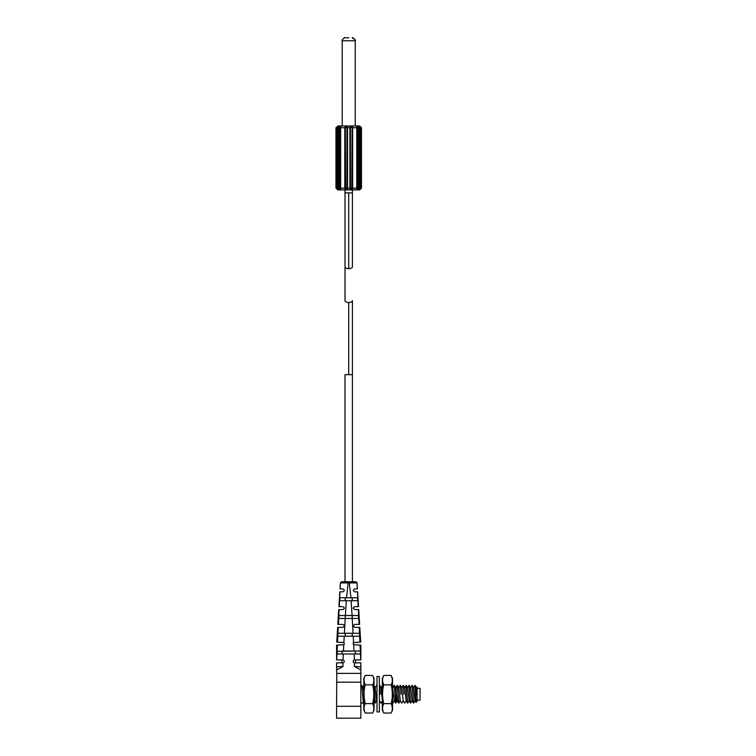 <?xml version="1.0" encoding="UTF-8"?>
<svg xmlns="http://www.w3.org/2000/svg" width="756" height="756" viewBox="0 0 756 756"><rect width="100%" height="100%" fill="white"/><g stroke="black" fill="none" stroke-linecap="round" stroke-linejoin="round"><path stroke-width="1.13" d="M359.355 126.762L358.968 126.12M360.81 127.131L359.922 126.214C358.845 125.609 358.722 126.12 359.563 127.755L359.563 188.121C358.731 189.765 358.845 190.276 359.922 189.661L360.924 188.121L360.329 188.121L360.329 127.755L359.355 126.677L359.922 126.214A1.777 1.54 90 0 0 359.147 125.978L361.481 127.755L361.481 188.121L360.924 188.121L360.924 127.755L361.481 127.755M360.329 188.121L359.355 189.198L359.922 189.661A1.777 1.54 90 0 1 359.147 189.898L355.726 189.898A1.777 1.54 -90 0 0 356.501 189.661L357.097 188.121L356.501 189.661C356.794 190.266 357.418 189.756 358.391 188.121L358.391 127.755C357.39 126.11 356.756 125.6 356.501 126.214L357.097 127.755L356.501 126.214A1.777 1.54 -90 0 0 355.726 125.978L359.705 125.978M350.047 189.227L349.896 188.121C350.066 189.765 350.812 190.276 352.145 189.661L352.655 188.121L352.655 127.745L352.145 125.978L355.726 125.978L355.235 125.978L355.726 125.978L355.235 125.978L355.235 40.758C356.416 40.739 352.249 36.619 352.277 37.8L354.904 39.397M352.145 189.898L341.712 189.898L355.726 189.898L350.217 189.539M356.823 126.677L357.815 127.755L356.823 126.677L357.815 127.755L359.563 127.755M347.004 127.755L345.662 126.734L345.379 127.755L345.662 189.142L347.004 188.121L347.004 127.755L349.896 127.755C350.028 126.12 350.775 125.609 352.145 126.214L350.444 127.755L350.444 188.121L351.786 189.142L352.145 125.978L341.712 125.978A1.777 1.54 90 0 0 340.947 126.214C340.654 125.609 340.02 126.12 339.057 127.755L339.057 188.121C340.058 189.765 340.691 190.276 340.947 189.661L340.342 188.121L340.455 127.755L340.947 126.214M338.093 189.293L338.112 126.535L337.526 126.214L338.093 126.677L337.119 127.755L337.119 188.121L336.524 188.121L337.526 189.661C338.603 190.266 338.726 189.756 337.885 188.121L337.885 127.755C338.716 126.11 338.594 125.6 337.526 126.214A1.777 1.54 -90 0 1 338.291 125.978L345.303 125.978L344.793 127.755L345.379 127.755L345.303 126.214C346.626 125.6 347.382 126.11 347.543 127.755L347.543 188.121L347.004 188.121M337.526 126.214L336.524 127.755L337.119 127.755M339.586 126.526L340.342 126.12M350.586 126.12L351.323 126.035L350.586 126.12M344.84 188.754L344.793 188.131L344.84 188.754M346.862 189.756L346.125 189.841L346.862 189.756M337.885 127.755L339.633 127.755L340.625 126.677L339.633 127.755L340.625 126.677L339.633 127.755L339.633 188.121L340.625 189.198L339.68 188.518M338.093 189.113L338.48 189.756L338.093 189.113M338.112 189.34L337.526 189.661L337.119 188.121L335.966 188.121L338.291 189.898A1.777 1.54 -90 0 1 337.526 189.661L337.554 189.142M336.637 188.745L336.524 188.131M341.712 189.898L338.291 189.898L341.712 189.898A1.777 1.54 -90 0 1 340.947 189.661L340.455 188.121L344.793 188.121L345.303 189.661C346.673 190.266 347.42 189.756 347.543 188.121L349.896 188.121L349.896 127.755L350.444 127.755M344.793 188.121L345.379 188.121L344.793 188.121L344.793 127.755L340.342 127.755L340.616 126.734M357.919 189.302L357.106 189.756M352.419 398.327L352.419 581.789L352.419 374.655L348.724 374.655L352.419 374.655L352.419 398.327M345.019 398.327L345.019 581.789L345.019 374.655L348.724 374.655L348.724 302.523A3.695 1.852 0 0 0 352.419 300.68L352.419 374.655L352.419 300.68M340.37 582.895L341.551 581.789L355.878 581.789L357.059 582.914L357.446 588.886M341.561 581.789L340.38 582.914L357.059 582.914L357.352 588.886L354.64 588.886L353.165 590.37L354.64 591.844L357.493 591.844L358.202 606.643L354.64 606.643L353.165 608.126L354.64 609.601L358.344 609.601L359.062 624.399L354.64 624.399L353.165 625.873L354.64 627.357L359.204 627.357L359.525 634.029L359.015 633.273L338.423 633.273L337.923 634.029L338.244 627.357L342.799 627.357C344.745 626.384 344.745 625.392 342.799 624.399L338.386 624.399L339.094 609.601L342.799 609.601C344.745 608.627 344.745 607.644 342.799 606.643L339.236 606.643L339.954 591.844L342.799 591.844C344.755 590.871 344.755 589.888 342.799 588.886L340.096 588.886L340.38 582.914L340.002 588.886M348.147 582.952L346.513 597.769L340.105 597.769L339.671 599.243L339.973 600.727L346.305 600.727L345.369 615.516L339.293 615.516L338.773 617L339.151 618.484L345.199 618.484L344.386 633.273M359.015 633.273L351.786 633.273L352.372 634.756L351.786 636.231L359.072 636.231L351.786 636.231M345.662 636.231L345.076 634.756L345.662 633.273L351.786 633.273M345.662 633.273L338.423 633.273M353.061 633.273L352.249 618.484L358.287 618.484L358.665 617L358.146 615.516L352.079 615.516L351.143 600.727L357.475 600.727L357.777 599.243L357.342 597.769L350.935 597.769L349.3 582.952M359.525 634.029L359.913 642.156L353.562 642.628A1.484 1.484 0 0 0 353.666 644.745L360.858 645.114L360.858 659.903L354.469 659.912A1.484 1.484 0 0 0 354.526 662.861L360.858 662.87L360.858 673.388L336.77 673.388L336.647 669.986L343.026 666.433L342.912 662.861A1.484 1.484 0 0 0 344.282 661.387L344.282 661.377M360.858 673.388L360.858 706.293L336.59 706.293L336.77 673.388M336.59 666.83L336.59 662.87L336.647 669.986L336.59 666.83L343.026 666.433M336.59 662.87L342.912 662.861M353.666 644.745L353.997 651.029L337.091 651.36L337.346 653.987L343.29 653.987L342.978 659.912L336.59 659.903L336.59 645.114L343.772 644.745A1.484 1.484 0 0 0 343.885 642.628L337.535 642.156L337.847 635.531L338.282 636.231L353.222 636.231L353.562 642.628M337.828 634.756L337.847 635.531M353.222 636.231L359.166 636.231L359.591 635.531M338.367 636.231L345.653 636.231L338.367 636.231M343.885 642.628L344.226 636.231M343.441 651.029L343.772 644.745M337.091 651.36L337.384 645.114M355.433 651.029L355.207 653.987L342.241 653.987L342.014 651.029M343.29 653.987L360.102 653.987L355.207 653.987L360.102 653.987L360.621 652.513L359.941 651.029L353.997 651.029M342.241 651.029L355.207 651.029M360.054 645.114L360.357 651.36M355.528 659.903L355.528 662.87L355.528 659.903M354.526 662.861L354.422 666.433L360.858 666.83M354.422 666.433L360.839 669.986M354.158 653.987L354.469 659.912M342.978 659.912A1.484 1.484 0 0 1 344.282 661.387M343.942 662.332L344.254 661.698M344.245 661.056L343.933 660.432M341.92 659.903L341.92 662.87L341.92 659.903M336.675 659.903L336.978 653.694M337.346 653.987L342.241 653.987L337.346 653.987M360.858 706.293L360.858 718.2L336.59 718.2L336.59 706.293M336.59 682.167L360.858 682.167M415.12 700.595L413.645 703.108L412.209 685.39L413.485 703.071L412.048 700.595L410.688 687.865L409.09 685.352L410.527 703.071L409.251 685.39M410.565 687.865L412.048 685.352M406.066 685.437L407.569 703.071L406.284 685.39L407.711 687.837M398.913 703.033L397.183 685.437M396.021 688.357L396.957 687.053C397.287 683.689 397.637 686.079 397.987 694.235L398.686 703.071L397.25 700.595L395.87 687.837M404.025 694.235L403.165 685.352L404.025 694.235M401.067 694.235L400.207 685.352L401.067 694.235M392.818 687.856L394.292 685.352L395.728 703.071L395.152 694.235C394.793 686.079 394.452 683.689 394.112 687.053M395.889 687.865L394.292 685.352M380.353 694.235L379.493 685.352L380.353 694.235M376.998 687.554L376.998 689.217M375.061 687.865L376.535 685.352M374.04 689.217L375.174 703.108L374.04 687.554M360.858 685.352L361.907 685.399L363.343 703.108L360.858 703.108M417.076 687.431L417.076 701.332L416.055 702.362L415.006 685.352L413.532 687.865M416.49 687.865L416.943 687.081M415.299 685.975L417.076 696.994L416.603 687.865L415.167 685.39L415.299 687.053M415.016 700.614L413.626 687.837M409.109 700.623L407.73 687.865M395.832 703.042L396.513 694.235M396.607 694.698L395.889 703.108M392.988 703.042L392.553 700.406M392.553 701.795L392.931 703.108M406.152 700.623L404.772 687.865M403.194 700.632L401.814 687.865L400.368 685.399M400.236 700.623L398.828 687.837M394.292 700.595L392.553 687.223M382.328 700.169L381.071 687.837M376.554 700.614L375.156 687.837M363.816 691.504L363.324 687.847M417.076 688.31L420.034 688.31L420.034 700.15L417.076 700.15M339.246 618.484L358.202 618.484M345.662 618.484L345.076 617L345.662 615.516L351.786 615.516L352.372 617L351.786 618.484M358.146 615.516L351.786 615.516M345.662 615.516L339.293 615.516M352.079 615.516L345.369 615.516M340.039 600.727L357.408 600.727M345.662 600.727L345.076 599.243L345.662 597.769L351.786 597.769L352.372 599.243L351.786 600.727M350.935 597.769L346.513 597.769M355.726 189.898L359.147 189.898M342.213 125.978L341.712 125.978L342.213 125.978L342.213 40.758L355.235 40.758M351.786 189.142L352.145 189.661L352.06 188.121L356.993 188.121L356.993 127.755L352.655 127.755M359.563 188.121L357.815 188.121L356.823 189.198L357.815 188.121L357.815 127.755M348.601 37.8L345.171 37.8C345.19 36.675 341.069 40.607 342.213 40.758C341.032 40.739 345.19 36.619 345.171 37.8L348.847 37.8L345.171 37.8M365.214 675.439L363.816 678.444L363.816 710.016L365.214 713.021C363.655 709.648 363.655 706.51 365.214 703.628C363.664 697.23 363.664 690.975 365.214 684.832C363.655 681.458 363.655 678.321 365.214 675.439L372.632 675.439C374.201 678.812 374.201 681.95 372.632 684.832C374.211 691.4 374.211 697.665 372.632 703.628C374.201 707.002 374.201 710.139 372.632 713.021L374.04 710.016L374.04 678.444L372.632 675.439M364.052 679.757L364.052 680.589M365.214 684.832L372.632 684.832M373.795 708.712L373.795 707.881M365.214 713.021L372.632 713.021M365.214 703.628L372.632 703.628M376.998 694.235L376.998 711.944L379.37 711.944L379.37 676.516L376.998 676.516L376.998 694.235M383.736 675.439L382.328 678.444L382.328 710.016L383.736 713.021C382.167 709.648 382.167 706.51 383.736 703.628C382.177 697.23 382.177 690.975 383.736 684.832C382.167 681.458 382.167 678.321 383.736 675.439L391.154 675.439C392.714 678.812 392.714 681.95 391.154 684.832C392.723 691.4 392.723 697.665 391.154 703.628C392.714 707.002 392.714 710.139 391.154 713.021L392.553 710.016L392.553 678.444L391.154 675.439M382.564 679.757L382.574 680.589M383.736 684.832L391.154 684.832M392.317 708.712L392.317 707.881M383.736 713.021L391.154 713.021M383.736 703.628L391.154 703.628M337.923 126.035A1.777 1.54 90 0 1 338.291 125.978L335.966 127.755L336.524 127.755L336.524 188.121M339.633 188.121L337.885 188.121M340.947 189.661L340.616 189.142M345.303 189.898L345.662 189.142M350.444 188.121L349.896 188.121M345.019 189.898L345.019 192.865L352.419 192.865L352.419 266.84A3.695 1.852 -0 0 1 348.724 268.682A3.695 1.852 0 0 1 345.019 266.84L345.019 300.68A3.695 1.852 0 0 0 348.724 302.523M348.724 192.865L348.724 268.682M360.47 653.694L360.773 659.903M356.832 126.734L356.501 126.214M359.355 189.198L359.355 126.677M361.481 188.121L359.705 189.898M356.804 126.535L356.804 189.34M335.966 127.755L335.966 188.121M340.644 189.34L340.644 126.535M352.419 189.898L352.419 192.865M345.019 192.865L345.019 300.68M357.078 582.895L355.896 581.789M357.626 591.844L358.533 606.643M358.713 609.601L359.62 624.399M359.799 627.357L360.706 642.156M336.741 642.156L337.649 627.357M338.735 609.601L337.828 624.399M339.822 591.844L338.915 606.643M409.043 685.39L407.607 687.865M410.527 703.071L409.09 700.595M416.027 702.343L415.006 700.595M401.653 703.071L400.207 700.595M403.128 685.39L401.691 687.865M404.611 703.071L403.175 700.595M406.095 685.39L404.649 687.865M407.569 703.071L406.133 700.595M398.733 687.865L400.17 685.399M395.775 687.865L397.212 685.399M404.81 703.071L406.246 700.595M403.335 685.399L404.762 687.865M401.852 703.071L403.288 700.595M398.894 703.071L400.33 700.595M397.41 685.399L398.847 687.865M395.927 703.071L397.373 700.595M392.969 703.071L394.405 700.604M381.137 703.071L382.574 700.595M379.654 685.399L381.09 687.865M376.724 685.437L376.998 685.909M375.212 703.071L376.658 700.595M373.738 685.39L375.174 687.865M363.381 703.071L363.816 702.324M361.907 685.399L363.343 687.865M363.816 686.854L363.286 687.771M375.014 703.071L373.577 700.595M376.998 701.379L376.535 700.595M380.939 703.071L379.493 700.595M382.413 685.399L380.977 687.865M395.728 703.071L394.292 700.604M407.767 703.071L409.204 700.595M413.645 687.865L412.209 685.39M412.162 700.604L410.725 703.071"/></g></svg>
